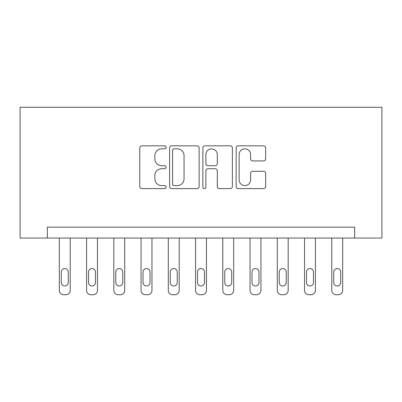 <?xml version="1.0" encoding="UTF-8"?>
<svg xmlns="http://www.w3.org/2000/svg" width="402" height="402" viewBox="0 0 402 402"><rect width="100%" height="100%" fill="white"/><g stroke="black" fill="none" stroke-linecap="round" stroke-linejoin="round"><path stroke-width="0.6" d="M166.126 147.323A1.497 1.497 0 0 0 164.629 145.825L141.901 145.825A2.141 2.141 0 0 0 139.76 147.961L139.76 186.473A2.141 2.141 0 0 0 141.901 188.613L164.629 188.613A1.497 1.497 0 0 0 166.126 187.111A1.497 1.497 0 0 0 164.629 185.613L161.689 185.613A6.844 6.844 0 0 1 154.845 178.769L154.845 175.558A6.844 6.844 0 0 1 161.689 168.714L164.629 168.714A1.497 1.497 0 0 0 166.126 167.217A1.497 1.497 0 0 0 164.629 165.719L161.689 165.719A6.844 6.844 0 0 1 154.845 158.875L154.845 155.664A6.844 6.844 0 0 1 161.689 148.82L164.629 148.82A1.497 1.497 0 0 0 166.126 147.323M263.521 160.906A2.141 2.141 0 0 0 265.662 158.765L265.662 147.961A2.141 2.141 0 0 0 263.521 145.825L238.28 145.825A2.141 2.141 0 0 0 236.14 147.961L236.14 186.473A2.141 2.141 0 0 0 238.28 188.613L263.521 188.613A2.141 2.141 0 0 0 265.662 186.473L265.662 173.423A2.141 2.141 0 0 0 263.521 171.282L252.717 171.282A2.141 2.141 0 0 0 250.582 173.423L250.582 179.895A5.723 5.723 0 0 1 244.858 185.613A5.723 5.723 0 0 1 239.135 179.895L239.135 154.544A5.723 5.723 0 0 1 244.858 148.82A5.723 5.723 0 0 1 250.582 154.544L250.582 158.765A2.141 2.141 0 0 0 252.717 160.906L263.521 160.906M354.654 238.049L381.9 238.049L381.9 107.279L20.1 107.279L20.1 238.049L354.654 238.049L354.654 227.155L47.346 227.155L47.346 238.049M199.126 147.961A2.141 2.141 0 0 0 196.99 145.825L171.744 145.825A2.141 2.141 0 0 0 169.604 147.961L169.604 186.473A2.141 2.141 0 0 0 171.744 188.613L196.99 188.613A2.141 2.141 0 0 0 199.126 186.473L199.126 147.961M205.01 145.825L230.256 145.825A2.141 2.141 0 0 1 232.396 147.961L232.396 186.473A2.141 2.141 0 0 1 230.256 188.613L219.452 188.613A2.141 2.141 0 0 1 217.311 186.473L217.311 170.855A2.141 2.141 0 0 0 215.176 168.714L208.005 168.714A2.141 2.141 0 0 0 205.869 170.855L205.869 187.111A1.497 1.497 0 0 1 204.372 188.613A1.497 1.497 0 0 1 202.874 187.111L202.874 147.961A2.141 2.141 0 0 1 205.01 145.825M174.096 148.82A1.497 1.497 0 0 0 172.599 150.318L172.599 184.116A1.497 1.497 0 0 0 174.096 185.613L177.202 185.613A6.844 6.844 0 0 0 184.046 178.769L184.046 155.664A6.844 6.844 0 0 0 177.202 148.82L174.096 148.82M217.311 154.649A5.723 5.723 0 0 0 211.588 148.926A5.723 5.723 0 0 0 205.869 154.649L205.869 163.579A2.141 2.141 0 0 0 208.005 165.719L215.176 165.719A2.141 2.141 0 0 0 217.311 163.579L217.311 154.649M70.229 238.049L70.229 290.36A4.357 4.357 0 0 1 65.868 294.721L63.692 294.721A4.357 4.357 0 0 1 59.33 290.36L59.33 238.049M68.27 282.516L68.27 272.053A3.487 3.487 0 0 0 64.782 268.566A3.487 3.487 0 0 0 61.295 272.053L61.295 282.516A3.487 3.487 0 0 0 64.782 286.003A3.487 3.487 0 0 0 68.27 282.516M97.475 238.049L97.475 290.36A4.357 4.357 0 0 1 93.113 294.721L90.932 294.721A4.357 4.357 0 0 1 86.576 290.36L86.576 238.049M95.51 282.516L95.51 272.053A3.487 3.487 0 0 0 92.023 268.566A3.487 3.487 0 0 0 88.535 272.053L88.535 282.516A3.487 3.487 0 0 0 92.023 286.003A3.487 3.487 0 0 0 95.51 282.516M124.715 238.049L124.715 290.36A4.357 4.357 0 0 1 120.359 294.721L118.178 294.721A4.357 4.357 0 0 1 113.821 290.36L113.821 238.049M122.756 282.516L122.756 272.053A3.487 3.487 0 0 0 119.268 268.566A3.487 3.487 0 0 0 115.781 272.053L115.781 282.516A3.487 3.487 0 0 0 119.268 286.003A3.487 3.487 0 0 0 122.756 282.516M151.961 238.049L151.961 290.36A4.357 4.357 0 0 1 147.599 294.721L145.423 294.721A4.357 4.357 0 0 1 141.062 290.36L141.062 238.049M150.001 282.516L150.001 272.053A3.487 3.487 0 0 0 146.514 268.566A3.487 3.487 0 0 0 143.027 272.053L143.027 282.516A3.487 3.487 0 0 0 146.514 286.003A3.487 3.487 0 0 0 150.001 282.516M179.207 238.049L179.207 290.36A4.357 4.357 0 0 1 174.845 294.721L172.664 294.721A4.357 4.357 0 0 1 168.307 290.36L168.307 238.049M177.242 282.516L177.242 272.053A3.487 3.487 0 0 0 173.754 268.566A3.487 3.487 0 0 0 170.267 272.053L170.267 282.516A3.487 3.487 0 0 0 173.754 286.003A3.487 3.487 0 0 0 177.242 282.516M206.447 238.049L206.447 290.36A4.357 4.357 0 0 1 202.09 294.721L199.91 294.721A4.357 4.357 0 0 1 195.553 290.36L195.553 238.049M204.487 282.516L204.487 272.053A3.487 3.487 0 0 0 201 268.566A3.487 3.487 0 0 0 197.513 272.053L197.513 282.516A3.487 3.487 0 0 0 201 286.003A3.487 3.487 0 0 0 204.487 282.516M233.693 238.049L233.693 290.36A4.357 4.357 0 0 1 229.336 294.721L227.155 294.721A4.357 4.357 0 0 1 222.793 290.36L222.793 238.049M231.733 282.516L231.733 272.053A3.487 3.487 0 0 0 228.246 268.566A3.487 3.487 0 0 0 224.758 272.053L224.758 282.516A3.487 3.487 0 0 0 228.246 286.003A3.487 3.487 0 0 0 231.733 282.516M260.938 238.049L260.938 290.36A4.357 4.357 0 0 1 256.577 294.721L254.401 294.721A4.357 4.357 0 0 1 250.039 290.36L250.039 238.049M258.973 282.516L258.973 272.053A3.487 3.487 0 0 0 255.486 268.566A3.487 3.487 0 0 0 251.999 272.053L251.999 282.516A3.487 3.487 0 0 0 255.486 286.003A3.487 3.487 0 0 0 258.973 282.516M288.179 238.049L288.179 290.36A4.357 4.357 0 0 1 283.822 294.721L281.641 294.721A4.357 4.357 0 0 1 277.285 290.36L277.285 238.049M286.219 282.516L286.219 272.053A3.487 3.487 0 0 0 282.732 268.566A3.487 3.487 0 0 0 279.244 272.053L279.244 282.516A3.487 3.487 0 0 0 282.732 286.003A3.487 3.487 0 0 0 286.219 282.516M315.424 238.049L315.424 290.36A4.357 4.357 0 0 1 311.068 294.721L308.887 294.721A4.357 4.357 0 0 1 304.525 290.36L304.525 238.049M313.465 282.516L313.465 272.053A3.487 3.487 0 0 0 309.977 268.566A3.487 3.487 0 0 0 306.49 272.053L306.49 282.516A3.487 3.487 0 0 0 309.977 286.003A3.487 3.487 0 0 0 313.465 282.516M342.67 238.049L342.67 290.36A4.357 4.357 0 0 1 338.308 294.721L336.132 294.721A4.357 4.357 0 0 1 331.771 290.36L331.771 238.049M340.705 282.516L340.705 272.053A3.487 3.487 0 0 0 337.218 268.566A3.487 3.487 0 0 0 333.73 272.053L333.73 282.516A3.487 3.487 0 0 0 337.218 286.003A3.487 3.487 0 0 0 340.705 282.516"/></g></svg>
